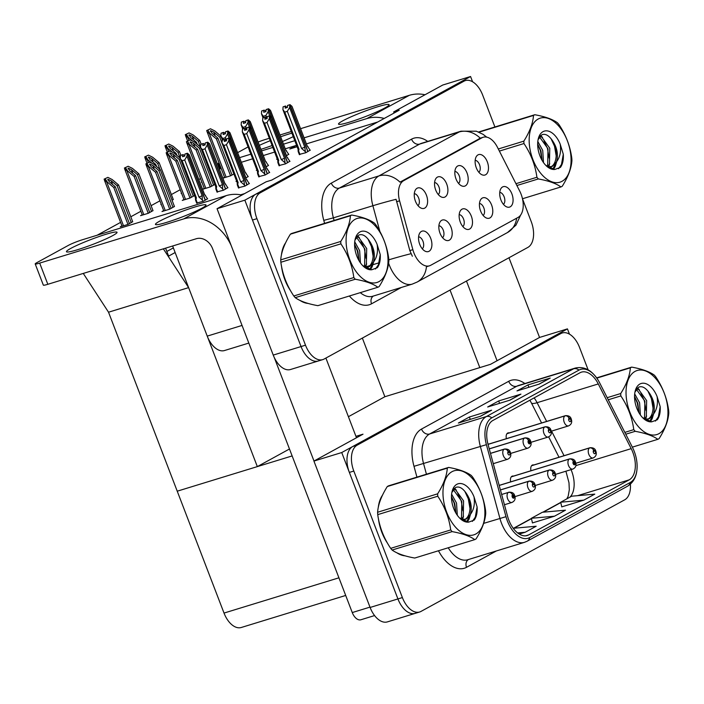 <?xml version="1.0" encoding="UTF-8"?>
<svg xmlns="http://www.w3.org/2000/svg" width="704" height="704" viewBox="0 0 704 704"><rect width="100%" height="100%" fill="white"/><g stroke="black" fill="none" stroke-linecap="round" stroke-linejoin="round"><path stroke-width="1.06" d="M462.854 226.574A6.415 3.705 72.9 0 0 463.54 219.014A6.415 3.705 72.9 0 0 459.184 214.597M471.302 216.11A10.692 6.178 72.9 0 0 460.46 210.637A10.692 6.178 72.9 0 0 460.31 222.13A10.692 6.178 72.9 0 0 466.136 229.143A10.692 6.178 72.9 0 0 471.812 226.345A10.692 6.178 72.9 0 0 471.302 216.11M438.266 194.506A6.415 3.705 72.9 0 0 438.953 186.956A6.415 3.705 72.9 0 0 434.597 182.538M446.714 184.043A10.692 6.178 72.9 0 0 435.873 178.57A10.692 6.178 72.9 0 0 435.723 190.062A10.692 6.178 72.9 0 0 441.549 197.076A10.692 6.178 72.9 0 0 447.225 194.278A10.692 6.178 72.9 0 0 446.714 184.043M442.561 237.688A6.415 3.705 72.9 0 0 443.247 230.138A6.415 3.705 72.9 0 0 438.891 225.72M451.009 227.225A10.692 6.178 72.9 0 0 440.167 221.751A10.692 6.178 72.9 0 0 440.026 233.244A10.692 6.178 72.9 0 0 445.843 240.258A10.692 6.178 72.9 0 0 451.519 237.459A10.692 6.178 72.9 0 0 451.009 227.225M422.277 248.811A6.415 3.705 72.9 0 0 422.963 241.252A6.415 3.705 72.9 0 0 418.598 236.834M430.716 238.339A10.692 6.178 72.9 0 0 419.874 232.866A10.692 6.178 72.9 0 0 419.734 244.367A10.692 6.178 72.9 0 0 425.55 251.381A10.692 6.178 72.9 0 0 431.226 248.582A10.692 6.178 72.9 0 0 430.716 238.339M483.146 215.45A6.415 3.705 72.9 0 0 483.833 207.9A6.415 3.705 72.9 0 0 479.477 203.482M491.594 204.987A10.692 6.178 72.9 0 0 480.753 199.514A10.692 6.178 72.9 0 0 480.603 211.006A10.692 6.178 72.9 0 0 486.429 218.02A10.692 6.178 72.9 0 0 492.105 215.23A10.692 6.178 72.9 0 0 491.594 204.987M503.439 204.336A6.415 3.705 72.9 0 0 504.126 196.786A6.415 3.705 72.9 0 0 499.77 192.368M511.887 193.873A10.692 6.178 72.9 0 0 501.046 188.399A10.692 6.178 72.9 0 0 500.896 199.892A10.692 6.178 72.9 0 0 506.722 206.906A10.692 6.178 72.9 0 0 512.398 204.107A10.692 6.178 72.9 0 0 511.887 193.873M478.852 172.269A6.415 3.705 72.9 0 0 479.538 164.718A6.415 3.705 72.9 0 0 475.182 160.301M487.3 161.806A10.692 6.178 72.9 0 0 476.458 156.332A10.692 6.178 72.9 0 0 476.309 167.825A10.692 6.178 72.9 0 0 482.134 174.838A10.692 6.178 72.9 0 0 487.802 172.04A10.692 6.178 72.9 0 0 487.3 161.806M458.559 183.392A6.415 3.705 72.9 0 0 459.246 175.833A6.415 3.705 72.9 0 0 454.89 171.415M467.007 172.92A10.692 6.178 72.9 0 0 456.166 167.446A10.692 6.178 72.9 0 0 456.016 178.948A10.692 6.178 72.9 0 0 461.842 185.962A10.692 6.178 72.9 0 0 467.518 183.163A10.692 6.178 72.9 0 0 467.007 172.92M417.974 205.621A6.415 3.705 72.9 0 0 418.66 198.07A6.415 3.705 72.9 0 0 414.304 193.653M426.422 195.158A10.692 6.178 72.9 0 0 415.58 189.684A10.692 6.178 72.9 0 0 415.43 201.177A10.692 6.178 72.9 0 0 421.256 208.19A10.692 6.178 72.9 0 0 426.932 205.392A10.692 6.178 72.9 0 0 426.422 195.158M521.074 194.128A19.246 11.123 72.9 0 0 519.728 191.11L497.411 147.215A19.246 11.123 72.9 0 0 483.217 137.254A19.246 11.123 72.9 0 0 482.002 137.773L403.647 180.699A19.246 11.123 72.9 0 0 399.582 200.816L412.861 249.665A19.246 11.123 72.9 0 0 429.431 265.83A19.246 11.123 72.9 0 0 430.654 265.311L518.047 217.43A19.246 11.123 72.9 0 0 521.074 194.128M240.654 194.806L244.622 193.591M248.82 343.077L224.497 350.539A21.384 12.355 -107.1 0 1 207.231 336.116L172.638 246.004M377.722 122.003L306.407 143.889M297.114 146.74L289.766 148.993L296.287 145.42L296.824 146.828M472.578 81.77L470.562 76.507L244.851 200.165L301.048 346.562A21.384 12.355 72.9 0 0 318.314 360.985A21.384 12.355 72.9 0 0 319.669 360.413M244.851 200.165L217.043 208.701L266.13 181.808L271.691 180.101L399.23 110.22L393.668 111.927L442.746 85.034L470.562 76.507M217.043 208.701L273.24 355.089A21.384 12.355 72.9 0 0 290.497 369.512L318.314 360.985A21.384 12.355 72.9 0 1 301.048 346.562L252.481 220.035A21.384 12.355 72.9 0 1 255.842 194.146L459.571 82.526A21.384 12.355 72.9 0 1 460.926 81.954L465.379 80.59A21.384 12.355 72.9 0 0 464.024 81.162L260.295 192.782A21.384 12.355 72.9 0 0 256.934 218.671L305.501 345.189A21.384 12.355 72.9 0 0 322.758 359.621A21.384 12.355 72.9 0 0 324.113 359.04L527.842 247.421A21.384 12.355 72.9 0 0 531.203 221.531L522.491 198.836M393.668 111.927L394.09 113.036M216.973 191.91L223.529 190.203L227.867 187.634M236.641 181.139L236.034 181.474L236.694 181.271M245.819 177.989L248.16 176.519M256.934 170.016L256.326 170.35L256.986 170.148M266.112 166.866L268.444 165.396M277.226 158.902L276.619 159.236L277.279 159.034M286.405 155.751L288.737 154.282M121.942 225.861L120.252 226.785L128.04 224.391L132.686 221.725M142.226 214.738L140.545 215.662L148.333 213.277L152.979 210.61M161.26 204.31L160.838 204.547L161.295 204.406M172.049 200.279L173.272 199.496M181.553 193.195L181.13 193.424L181.588 193.283M201.846 182.081L201.423 182.31L201.881 182.169M196.68 203.034L203.236 201.318L207.574 198.748M258.711 176.66L265.267 174.944L269.606 172.383M279.004 165.546L285.56 163.83L289.898 161.26M299.297 154.422L305.853 152.706L310.182 150.146M163.68 210.602L161.99 211.526L169.778 209.141L174.425 206.474M183.964 199.487L182.283 200.411L190.071 198.018L194.586 195.545M204.257 188.373L202.576 189.288L210.364 186.903L214.878 184.43M224.55 177.25L222.869 178.174L230.657 175.789L233.904 174.002M238.418 187.774L244.974 186.067L249.313 183.498M219.349 169.03L221.179 168.467M241.322 162.29L252.639 158.814M263.287 155.549L274.604 152.073M285.261 148.808L296.287 145.42M97.117 235.242L120.604 222.376M130.794 216.788L140.888 211.253M151.087 205.674L159.922 200.825M171.38 194.55L180.215 189.71M198.818 179.52L200.508 178.596M175.146 252.525L168.626 256.098L165.581 248.169L166.848 251.46L173.369 247.887M108.53 312.206L188.619 287.628L257.33 466.611L177.232 491.19L108.53 312.206L83.274 273.425M362.358 338.096L384.868 396.73L348.41 416.706M289.476 448.994L257.33 466.611M163.363 248.846L188.619 287.628M509.238 432.907A5.702 3.291 72.9 0 0 508.042 432.907A5.702 3.291 72.9 0 0 506.387 438.671M488.946 444.022A5.702 3.291 72.9 0 0 487.925 443.978M513.542 476.089A5.702 3.291 72.9 0 0 512.336 476.089A5.702 3.291 72.9 0 0 510.682 481.862M533.834 464.974A5.702 3.291 72.9 0 0 532.629 464.966A5.702 3.291 72.9 0 0 530.974 470.738M355.942 436.348L363.009 434.183L313.922 461.076L341.73 452.54L397.927 598.937A21.384 12.355 72.9 0 0 415.193 613.36A21.384 12.355 72.9 0 0 416.548 612.788M313.922 461.076L370.119 607.464A21.384 12.355 72.9 0 0 387.376 621.896L415.193 613.36A21.384 12.355 72.9 0 1 397.927 598.937L349.36 472.41A21.384 12.355 72.9 0 1 352.722 446.521L556.45 334.902A21.384 12.355 72.9 0 1 557.806 334.33L562.25 332.966A21.384 12.355 72.9 0 0 560.894 333.538L357.174 445.157A21.384 12.355 72.9 0 0 353.813 471.046L402.38 597.573A21.384 12.355 72.9 0 0 419.637 611.996A21.384 12.355 72.9 0 0 420.992 611.424L624.721 499.805A21.384 12.355 72.9 0 0 630.397 484.211M384.868 396.73L490.547 364.311L539.625 337.418L567.442 328.882L341.73 452.54M345.699 595.452L241.278 627.493A21.384 12.355 -107.1 0 1 224.022 613.07L177.232 491.19L292.142 455.928M569.457 334.145L567.442 328.882M285.595 242.845A34.214 19.774 72.9 0 0 281.424 254.927M281.521 266.218A34.214 19.774 72.9 0 0 284.953 279.884A34.214 19.774 72.9 0 0 290.62 290.822M412.35 256.256L409.825 250.589L396.07 199.302A24.948 1.135 164.8 0 0 372.882 205.735A28.512 16.474 -107.1 0 1 378.91 175.93A24.948 20.222 -118.7 0 1 399.995 182.142L480.506 138.09M429.431 265.83L426.439 266.737A24.948 20.222 61.3 0 1 417.138 282.049L507.461 232.558A24.948 20.222 -118.7 0 0 516.657 218.196M299.957 300.406A34.214 19.774 72.9 0 0 308.097 303.433M494.912 126.975L482.636 95.014A21.384 12.355 72.9 0 0 465.379 80.59M382.474 495.22A34.214 19.774 72.9 0 0 378.303 507.302M378.4 518.593A34.214 19.774 72.9 0 0 381.832 532.259A34.214 19.774 72.9 0 0 387.499 543.198M632.79 452.223A22.81 13.182 -107.1 0 1 629.2 479.846L528.695 534.908A22.81 13.182 -107.1 0 1 527.252 535.524A22.81 13.182 -107.1 0 1 507.602 516.358L488.022 444.347A22.81 13.182 -107.1 0 1 492.844 420.499L580.026 372.742A22.81 13.182 -107.1 0 1 581.469 372.126A22.81 13.182 -107.1 0 1 598.286 383.935L631.198 448.642A22.81 13.182 -107.1 0 1 632.79 452.223M634.251 451.422A25.661 14.828 72.9 0 0 632.465 447.392L599.553 382.677A25.661 14.828 72.9 0 0 599.06 381.735A25.661 14.828 72.9 0 0 579.005 370.093L491.823 417.85A25.661 14.828 72.9 0 0 486.402 444.673L505.982 516.683A25.661 14.828 72.9 0 0 529.707 537.557L630.221 482.495A25.661 14.828 72.9 0 0 636.935 462.634A25.661 14.828 72.9 0 0 634.251 451.422M561.748 506.862L583.792 500.148L594.774 494.129L571.692 496.197L560.701 502.225L561.766 506.906M532.453 522.914L554.488 516.208L565.479 510.189L542.388 512.257L531.406 518.276L532.462 522.966M396.836 552.781A34.214 19.774 72.9 0 0 404.976 555.808M588.122 369.82L579.515 347.389A21.384 12.355 72.9 0 0 562.25 332.966M539.238 384.094L516.991 390.922L527.982 384.903L550.229 378.074L539.238 384.094M480.638 416.205L458.383 423.034L469.374 417.014L491.621 410.186L480.638 416.205M509.934 400.154L487.687 406.982L498.678 400.954L520.925 394.134L509.934 400.154M519.262 534.081L525.184 532.259L536.175 526.24L513.225 528.299M498.678 400.954L499.585 403.33M520.221 394.434L509.564 400.268L520.186 394.451A5.702 4.62 61.3 0 1 520.221 394.434A5.702 4.62 61.3 0 1 520.925 394.134M469.374 417.014L470.281 419.382M490.917 410.485L480.269 416.319L490.882 410.502A5.702 4.62 61.3 0 1 490.917 410.485A5.702 4.62 61.3 0 1 491.621 410.186M527.982 384.903L528.889 387.27M549.525 378.374L538.868 384.208L549.49 378.391A5.702 4.62 61.3 0 1 549.525 378.374A5.702 4.62 61.3 0 1 550.229 378.074M554.488 516.208L531.406 518.276M583.792 500.148L560.701 502.225M525.184 532.259L517.625 532.937M226.213 140.897L224.435 139.515L224.303 141.486L226.53 140.8L226.662 138.829L228.879 138.142L228.703 140.906L226.442 144.707L223.89 145.49L238.119 182.565L237.697 184.21C237.442 185.416 237.292 185.337 237.239 183.955C237.292 185.337 237.442 185.416 237.697 184.21L239.096 187.871M246.954 184.985L228.879 138.142M244.658 186.164L243.901 180.506L228.703 140.906M244.112 184.738L240.671 181.782L226.442 144.707M237.23 182.556L237.239 183.955L237.23 182.556M224.734 139.348L222.209 140.193L222.033 142.956L223.89 145.49M249.374 183.656L246.25 179.221L231.053 139.621L229.178 137.984L247.104 184.897M226.556 140.369L226.063 140.518M240.671 181.782A4.849 0.466 -21 0 0 243.901 180.506M238.119 182.565A4.849 0.466 159 0 1 237.213 182.626L222.033 142.956M222.209 140.193L224.435 139.515M237.213 182.626A4.849 0.466 159 0 1 237.213 182.609L237.222 183.418M229.178 137.984L226.89 138.741M231.449 140.65L231.053 139.621M246.25 179.221A4.849 0.466 -21 0 0 246.268 179.15A4.849 0.466 -21 0 0 246.259 179.133L247.298 180.33M226.662 138.829L228.958 138.107M229.108 138.028L226.882 138.706M207.636 198.906L204.512 194.471L189.314 154.88L187.44 153.234L205.366 200.156M187.37 153.278L185.143 153.956L187.44 153.234M184.818 155.619L182.996 154.598L180.47 155.443L182.697 154.766L182.565 156.737L184.791 156.05L184.914 154.079L187.22 153.358L186.965 156.165L184.703 159.966L182.151 160.75L196.381 197.815A4.849 0.466 159 0 1 195.474 197.877A4.849 0.466 159 0 1 195.474 197.859L195.483 198.669M184.914 154.079L187.141 153.402M205.216 200.235L187.22 153.358M204.512 194.471A4.849 0.466 -21 0 0 204.53 194.401A4.849 0.466 -21 0 0 204.521 194.383L205.559 195.58M189.71 155.91L189.314 154.88M195.492 197.806L195.501 199.214L195.492 197.806M196.381 197.815L195.958 199.47C195.703 200.675 195.554 200.587 195.501 199.214C195.554 200.587 195.703 200.675 195.958 199.47L197.358 203.122M182.151 160.75L180.506 158.875L195.474 197.877M180.47 155.443L180.294 158.206M186.965 156.165L202.162 195.756A4.849 0.466 159 0 1 198.933 197.032L184.703 159.966M202.162 195.756L202.374 199.989L198.933 197.032M202.374 199.989L202.919 201.414M246.506 129.782L244.728 128.392L244.596 130.363L246.822 129.686L246.946 127.714L249.172 127.028L248.996 129.791L246.734 133.593L244.182 134.376L258.412 171.442L257.981 173.096C257.734 174.302 257.585 174.214 257.532 172.841C257.585 174.214 257.734 174.302 257.981 173.096L259.389 176.748M267.247 173.862L249.172 127.028M264.95 175.041L264.194 169.382L248.996 129.791M264.405 173.615L260.964 170.658L246.734 133.593M257.523 171.433L257.532 172.841L257.523 171.433M245.027 128.234L242.502 129.078L242.326 131.842L244.182 134.376M269.667 172.542L266.543 168.098L251.346 128.506L249.471 126.861L267.388 173.782M246.849 129.246L246.356 129.404M260.964 170.658A4.849 0.466 -21 0 0 264.194 169.382M258.412 171.442A4.849 0.466 159 0 1 257.506 171.503L242.326 131.842M242.502 129.078L244.728 128.392M257.514 172.304L257.506 171.494A4.849 0.466 159 0 1 257.506 171.486M249.471 126.861L247.174 127.591L249.401 126.905L247.843 122.813L245.582 126.606L243.03 127.398L243.522 128.691M251.742 129.536L251.346 128.506M266.543 168.098A4.849 0.466 -21 0 0 266.561 168.027A4.849 0.466 -21 0 0 266.552 168.018L267.59 169.215M246.946 127.714L249.251 126.984M266.798 118.659L265.021 117.278L264.889 119.249L267.115 118.562L267.238 116.591L269.465 115.914L269.289 118.677L267.027 122.478L264.475 123.262L278.705 160.327L278.274 161.973C278.027 163.187 277.878 163.099 277.825 161.726C277.878 163.099 278.027 163.187 278.274 161.973L279.682 165.634M287.54 162.747L269.465 115.914M285.243 163.926L284.486 158.268L269.289 118.677M284.698 162.501L281.257 159.544L267.027 122.478M277.816 160.318L277.825 161.726L277.816 160.318M265.32 117.11L262.794 117.955L262.618 120.718L264.475 123.262M289.951 161.418L286.836 156.983L271.638 117.392L269.764 115.746L287.681 162.668M267.142 118.131L266.649 118.281M281.257 159.544A4.849 0.466 -21 0 0 284.486 158.268M278.705 160.327A4.849 0.466 159 0 1 277.798 160.389L262.618 120.718M262.794 117.955L265.021 117.278M277.798 160.389A4.849 0.466 159 0 1 277.798 160.371L277.807 161.181M269.764 115.746L267.476 116.503M272.026 118.422L271.638 117.392M286.836 156.983A4.849 0.466 -21 0 0 286.854 156.913A4.849 0.466 -21 0 0 286.845 156.895L287.883 158.092M267.238 116.591L269.544 115.87M269.694 115.79L267.467 116.468M287.082 107.545L285.305 106.154L285.182 108.126L287.408 107.448L287.531 105.477L289.758 104.79L289.582 107.554L287.32 111.355L284.768 112.138L298.998 149.213L298.566 150.858C298.32 152.064 298.17 151.985 298.118 150.603C298.17 151.985 298.32 152.064 298.566 150.858L299.974 154.519M307.833 151.624L289.758 104.79M305.536 152.812L304.779 147.154L289.582 107.554M304.99 151.386L301.55 148.421L287.32 111.355M298.109 149.195L298.118 150.603L298.109 149.195M285.613 105.996L283.087 106.841L282.911 109.604L284.768 112.138M310.244 150.304L307.129 145.869L291.922 106.269L289.978 104.667L307.974 151.545M287.434 107.017L286.942 107.166M301.55 148.421A4.849 0.466 -21 0 0 304.779 147.154M298.998 149.213A4.849 0.466 159 0 1 298.091 149.266L282.911 109.604M283.087 106.841L285.305 106.154M298.091 149.266A4.849 0.466 159 0 1 298.091 149.257L298.1 150.066M290.057 104.632L287.769 105.389M292.318 107.298L291.922 106.269M307.129 145.869A4.849 0.466 -21 0 0 307.138 145.798A4.849 0.466 -21 0 0 307.129 145.781L308.176 146.978M287.531 105.477L289.837 104.755M289.978 104.667L287.76 105.354M227.92 187.792L224.805 183.357L209.607 143.757L207.662 142.155L225.65 189.033M205.11 144.505L203.289 143.484L200.763 144.329L202.99 143.642L202.858 145.614L205.084 144.936L205.207 142.965L207.513 142.243L207.258 145.042L204.996 148.843L202.444 149.626L216.674 186.701A4.849 0.466 159 0 1 215.767 186.762A4.849 0.466 159 0 1 215.767 186.745L215.776 187.554M205.207 142.965L207.434 142.278M225.509 189.112L207.513 142.243M224.805 183.357A4.849 0.466 -21 0 0 224.822 183.286A4.849 0.466 -21 0 0 224.814 183.269L225.852 184.466M210.003 144.786L209.607 143.757M215.785 186.683L215.794 188.091L215.785 186.683M216.674 186.701L216.242 188.346C215.996 189.552 215.846 189.473 215.794 188.091C215.846 189.473 215.996 189.552 216.242 188.346L217.65 192.007M202.444 149.626L200.798 147.761L215.767 186.762M200.763 144.329L200.587 147.092M207.258 145.042L222.455 184.642A4.849 0.466 159 0 1 219.226 185.909L204.996 148.843M222.455 184.642L222.666 188.874L219.226 185.909M222.666 188.874L223.212 190.3M248.213 176.678L245.098 172.234L229.9 132.642L228.026 130.997L245.942 177.918M227.955 131.041L225.799 131.683L228.026 130.997M225.403 133.382L223.582 132.361L221.056 133.214L223.282 132.528L223.15 134.499L225.377 133.813L225.5 131.85L227.806 131.12L227.55 133.927L225.289 137.729L222.737 138.512L223.23 139.806M225.5 131.85L227.726 131.164M231.123 139.753L227.806 131.12M245.098 172.234A4.849 0.466 -21 0 0 245.115 172.163A4.849 0.466 -21 0 0 245.106 172.154L246.145 173.351M230.287 133.672L229.9 132.642M222.737 138.512L220.88 135.978L222.411 140.087M221.056 133.214L220.88 135.978M227.55 133.927L229.117 138.002M226.327 140.439L225.289 137.729M268.506 165.554L265.39 161.119L250.184 121.528L248.318 119.882L266.235 166.804M248.239 119.926L246.092 120.56L248.318 119.882M245.696 122.267L243.874 121.246L241.349 122.091L243.566 121.414L243.443 123.385L245.67 122.698L245.793 120.727L248.098 120.006L247.843 122.813M245.793 120.727L248.019 120.05M251.407 128.638L248.098 120.006M265.39 161.119A4.849 0.466 -21 0 0 265.399 161.049A4.849 0.466 -21 0 0 265.39 161.031L266.438 162.228M250.58 122.558L250.184 121.528M243.03 127.398L241.173 124.854L242.704 128.964M241.349 122.091L241.173 124.854M246.62 129.316L245.582 126.606M288.798 154.44L285.683 150.005L270.477 110.405L268.611 108.759L286.528 155.681M268.532 108.803L266.385 109.446L268.611 108.759M265.989 111.153L264.167 110.132L261.642 110.977L263.859 110.29L263.736 112.262L265.962 111.584L266.086 109.613L268.391 108.882L268.136 111.69L265.874 115.491L263.322 116.274L263.815 117.568M266.086 109.613L268.312 108.926M271.7 117.524L268.391 108.882M285.683 150.005A4.849 0.466 -21 0 0 285.692 149.934A4.849 0.466 -21 0 0 285.683 149.917L286.73 151.114M270.873 111.434L270.477 110.405M263.322 116.274L261.466 113.74L262.997 117.85M261.642 110.977L261.466 113.74M268.136 111.69L269.702 115.764M266.913 118.202L265.874 115.491M171.169 208.375L157.01 171.494L151.034 166.452L149.653 164.014L152.865 165.449L158.84 170.491L160.31 169.682L153.868 164.252L149.591 162.122L145.816 163.918L148.553 167.033L149.107 166.866L155.549 172.295L169.699 209.158M149.547 164.666L149.653 164.014M490.486 453.411L504.073 449.24A3.564 2.869 57.1 0 1 508.209 451.651A1.786 1.03 72.9 0 0 507.971 453.79A1.786 1.03 72.9 0 0 509.52 454.942A1.786 1.03 72.9 0 0 509.802 452.786A1.786 1.03 72.9 0 0 508.288 451.607L508.649 452.61M508.288 451.607A3.564 2.904 -114.5 0 0 504.319 449.108A5.35 3.089 -107.1 0 1 504.53 449.029L490.468 453.341M490.477 453.358L504.319 449.108M508.614 452.628L508.209 451.651M149.591 162.122L145.816 163.918M174.469 206.571L160.31 169.682M172.999 207.372L158.84 170.491M157.01 171.494L155.549 172.295M146.942 163.574L149.107 166.866M129.43 223.626L115.271 186.745L109.296 181.702L107.914 179.265L111.126 180.699L117.102 185.742L118.571 184.941L112.13 179.511L107.853 177.373L104.078 179.168L106.814 182.283L107.369 182.116L113.81 187.546L127.961 224.418M107.809 179.916L107.914 179.265M501.653 494.481L508.376 492.422A3.564 2.869 57.1 0 1 512.503 494.833A1.786 1.03 72.9 0 0 512.266 496.971A1.786 1.03 72.9 0 0 513.814 498.124A1.786 1.03 72.9 0 0 514.096 495.968A1.786 1.03 72.9 0 0 512.582 494.789L513.392 497.147L512.503 494.833M512.582 494.789A3.564 2.904 -114.5 0 0 508.614 492.29A5.35 3.089 -107.1 0 1 508.834 492.21L508.614 492.29M107.853 177.373L104.078 179.168M132.73 221.822L118.571 184.941M131.261 222.622L117.102 185.742M115.271 186.745L113.81 187.546M105.204 178.825L107.369 182.116M291.905 133.153A27.086 2.614 -21 0 0 280.641 136.77M270.239 140.686A27.086 2.614 -21 0 0 259.38 145.35M384.947 107.914A27.086 2.614 -21 0 0 389.101 104.694A27.086 2.614 -21 0 0 370.621 109.111A27.086 2.614 -21 0 0 342.672 120.886A27.086 2.614 -21 0 0 338.518 124.106A27.086 2.614 -21 0 0 356.99 119.689A27.086 2.614 -21 0 0 384.947 107.914M539.554 337.454L508.966 257.77M497.068 360.738L466.479 281.046M249.63 150.99A27.086 2.614 -21 0 0 249.524 151.413A27.086 2.614 -21 0 0 249.885 151.659M260.902 149.327A27.086 2.614 -21 0 0 272.096 145.526M282.454 141.478A27.086 2.614 -21 0 0 293.242 136.629M384.243 118.439A42.768 34.663 -118.7 0 0 366.81 118.598L409.306 95.322L300.573 128.682M291.28 131.534L279.963 135.001M269.306 138.274L265.25 139.524A10.692 1.03 -21 0 0 258.113 142.058M237.618 152.645L248.072 146.925M219.032 162.87A10.692 1.03 -21 0 0 218.266 163.618A10.692 1.03 -21 0 0 219.34 163.671M366.81 118.598L304.093 137.843M294.8 140.694L283.483 144.17M272.826 147.435L261.51 150.911M250.853 154.176L239.536 157.652M450.041 290.057L479.802 367.602M409.306 95.322A42.768 34.663 61.3 0 1 425.022 94.75M112.886 235.523A27.086 2.614 -21 0 0 117.04 232.302A27.086 2.614 -21 0 0 98.56 236.72A27.086 2.614 -21 0 0 70.611 248.494A27.086 2.614 -21 0 0 66.458 251.715A27.086 2.614 -21 0 0 84.929 247.298A27.086 2.614 -21 0 0 112.886 235.523M201.872 208.217A27.086 2.614 -21 0 0 206.026 204.996A27.086 2.614 -21 0 0 187.554 209.414A27.086 2.614 -21 0 0 159.606 221.188A27.086 2.614 -21 0 0 155.452 224.409A27.086 2.614 -21 0 0 173.923 219.991A27.086 2.614 -21 0 0 201.872 208.217M356.488 437.756L325.899 358.072M313.993 461.032L274.19 357.342M231.246 245.687A42.768 34.663 -118.7 0 0 183.744 218.9L226.23 195.624L82.174 239.826A10.692 1.03 -21 0 0 68.341 245.397L36.837 262.654A10.692 1.03 -21 0 0 35.2 263.921A10.692 1.03 -21 0 0 39.688 263.102L47.828 284.302L196.328 238.726A14.256 11.554 61.3 0 1 212.538 248.565L352.264 612.559L369.987 607.121M183.744 218.9L39.688 263.102M47.828 284.302A10.692 1.03 159 0 1 43.34 285.12L35.2 263.921M374.572 615.569L360.897 619.766A10.692 6.178 -107.1 0 1 352.264 612.559M226.23 195.624A42.768 34.663 61.3 0 1 241.947 195.052M191.462 197.261L177.302 160.371L171.327 155.329L169.946 152.891L173.158 154.326L179.133 159.368L180.426 158.664M169.84 153.542L169.946 152.891M489.262 448.897L524.366 438.126A3.564 2.869 57.1 0 1 528.502 440.537A1.786 1.03 72.9 0 0 528.255 442.666A1.786 1.03 72.9 0 0 529.813 443.819A1.786 1.03 72.9 0 0 530.094 441.663A1.786 1.03 72.9 0 0 528.581 440.493L529.382 442.851L528.502 440.537M528.581 440.493A3.564 2.904 -114.5 0 0 524.612 437.994A5.35 3.089 -107.1 0 1 524.823 437.906L489.245 448.826L524.612 437.994M167.235 152.451L169.4 155.742L168.846 155.918L166.109 152.803L169.884 150.999L166.109 152.803M189.992 198.044L175.833 161.172L169.4 155.742M180.33 158.338L174.161 153.138L169.884 150.999M193.292 196.258L179.133 159.368M177.302 160.371L175.833 161.172M211.754 186.138L197.595 149.257L191.62 144.214L190.238 141.777L193.45 143.211L199.426 148.254L200.719 147.541M190.133 142.428L190.238 141.777M488.039 444.382L544.658 427.002A3.564 2.869 57.1 0 1 548.794 429.414A1.786 1.03 72.9 0 0 548.548 431.552A1.786 1.03 72.9 0 0 550.106 432.705A1.786 1.03 72.9 0 0 550.378 430.549A1.786 1.03 72.9 0 0 548.874 429.37L549.226 430.382M548.874 429.37A3.564 2.904 -114.5 0 0 544.905 426.87A5.35 3.089 -107.1 0 1 545.116 426.791L488.013 444.312L544.905 426.87M549.199 430.399L548.794 429.414M187.528 141.337L189.693 144.628L189.138 144.795L186.718 142.666L186.402 141.68L190.177 139.885L186.402 141.68M210.285 186.93L196.126 150.058L189.693 144.628M200.622 147.224L194.454 142.023L190.177 139.885M213.585 185.134L199.426 148.254M197.595 149.257L196.126 150.058M232.047 175.023L217.888 138.134L211.913 133.1L210.531 130.654L213.743 132.097L219.718 137.13L221.012 136.426M210.426 131.305L210.531 130.654M506.968 433.682L564.951 415.888A3.564 2.869 57.1 0 1 569.087 418.299A1.786 1.03 72.9 0 0 568.841 420.429A1.786 1.03 72.9 0 0 570.398 421.59A1.786 1.03 72.9 0 0 570.671 419.426A1.786 1.03 72.9 0 0 569.166 418.255L569.518 419.258M569.166 418.255A3.564 2.904 -114.5 0 0 565.189 415.756A5.35 3.089 -107.1 0 1 565.409 415.677L507.047 433.576M507.03 433.602L565.189 415.756M569.492 419.276L569.087 418.299M207.821 130.214L209.986 133.514L209.431 133.681L207.011 131.551L206.694 130.566L210.47 128.77L206.694 130.566M230.578 175.806L216.418 138.943L209.986 133.514M220.915 136.101L214.746 130.9L210.47 128.77M233.878 174.02L219.718 137.13M217.888 138.134L216.418 138.943M149.723 212.511L135.564 175.622L129.589 170.588L128.207 168.142L131.419 169.585L137.394 174.618L138.864 173.818L132.422 168.388L128.146 166.258L124.37 168.054L127.107 171.169L127.662 171.002L134.094 176.431L148.254 213.294M128.102 168.802L128.207 168.142M500.43 489.966L528.669 481.307A3.564 2.869 57.1 0 1 532.796 483.718A1.786 1.03 72.9 0 0 532.558 485.848A1.786 1.03 72.9 0 0 534.107 487.01A1.786 1.03 72.9 0 0 534.389 484.845A1.786 1.03 72.9 0 0 532.875 483.674L533.236 484.678M532.875 483.674A3.564 2.904 -114.5 0 0 528.906 481.175A5.35 3.089 -107.1 0 1 529.126 481.096L500.412 489.905L528.906 481.175M533.201 484.695L532.796 483.718M128.146 166.258L124.37 168.054M153.023 210.707L138.864 173.818M151.554 211.508L137.394 174.618M135.564 175.622L134.094 176.431M125.497 167.702L127.662 171.002M156.666 166.61L155.857 164.507L149.882 159.465L148.5 157.027L151.712 158.462L157.687 163.504L159.148 162.703L152.715 157.274L148.438 155.135L144.663 156.93L147.4 160.054L147.954 159.878L152.082 163.363M148.394 157.678L148.5 157.027M499.198 485.452L548.962 470.184A3.564 2.869 57.1 0 1 553.089 472.595A1.786 1.03 72.9 0 0 552.851 474.734A1.786 1.03 72.9 0 0 554.4 475.886A1.786 1.03 72.9 0 0 554.682 473.73A1.786 1.03 72.9 0 0 553.168 472.56L553.529 473.563M553.168 472.56A3.564 2.904 -114.5 0 0 549.199 470.052A5.35 3.089 -107.1 0 1 549.41 469.973L499.18 485.39L549.199 470.052M553.494 473.581L553.089 472.595M148.438 155.135L144.663 156.93M173.307 199.584L159.148 162.703M159.94 169.374L157.687 163.504M155.857 164.507L154.836 165.07M145.79 156.587L147.954 159.878M176.959 155.496L176.15 153.393L170.174 148.35L168.793 145.913L172.005 147.347L177.98 152.39L179.441 151.58L173.008 146.159L168.731 144.021L164.956 145.816L167.693 148.931L168.247 148.764L172.374 152.249M168.687 146.564L168.793 145.913M511.262 476.863L569.246 459.07A3.564 2.869 57.1 0 1 573.382 461.481A1.786 1.03 72.9 0 0 573.144 463.619A1.786 1.03 72.9 0 0 574.693 464.772A1.786 1.03 72.9 0 0 574.974 462.616A1.786 1.03 72.9 0 0 573.461 461.437L574.262 463.795L573.382 461.481M573.461 461.437A3.564 2.904 -114.5 0 0 569.492 458.938A5.35 3.089 -107.1 0 1 569.703 458.858L511.342 476.766L569.492 458.938M168.731 144.021L164.956 145.816M180.858 155.258L179.441 151.58M180.233 158.259L177.98 152.39M176.15 153.393L175.129 153.947M166.082 145.473L168.247 148.764M197.252 144.373L196.442 142.27L190.467 137.236L189.086 134.79L192.298 136.233L198.273 141.266L199.734 140.466L193.301 135.036L189.024 132.898L185.249 134.702L187.986 137.817L188.54 137.65L192.667 141.126M188.98 135.441L189.086 134.79M531.555 465.74L589.538 447.955A3.564 2.869 57.1 0 1 593.674 450.366A1.786 1.03 72.9 0 0 593.428 452.496A1.786 1.03 72.9 0 0 594.986 453.649A1.786 1.03 72.9 0 0 595.267 451.493A1.786 1.03 72.9 0 0 593.754 450.322L594.106 451.326M593.754 450.322A3.564 2.904 -114.5 0 0 589.785 447.823A5.35 3.089 -107.1 0 1 589.996 447.735L531.634 465.643M531.617 465.67L589.785 447.823M594.079 451.343L593.674 450.366M189.024 132.898L185.249 134.702M201.15 144.135L199.734 140.466M200.526 147.145L198.273 141.266M196.442 142.27L195.413 142.833M186.375 134.35L188.54 137.65M305.642 302.685A33.862 19.571 -107.1 0 1 302.685 301.611M288.781 287.478A33.862 19.571 -107.1 0 1 285.138 279.787A33.862 19.571 -107.1 0 1 282.427 270.486M282.304 251.31A33.862 19.571 -107.1 0 1 284.504 245.23M402.521 555.06A33.862 19.571 -107.1 0 1 399.564 553.986M385.66 539.854A33.862 19.571 -107.1 0 1 382.017 532.162A33.862 19.571 -107.1 0 1 379.306 522.861M379.183 503.686A33.862 19.571 -107.1 0 1 381.383 497.605M538.173 119.02A33.502 19.36 72.9 0 0 532.91 159.588A33.502 19.36 72.9 0 0 562.074 181.289A33.502 19.36 72.9 0 0 567.336 140.721A33.502 19.36 72.9 0 0 538.173 119.02M478.579 131.991L534.802 114.734A38.491 22.246 72.9 0 0 534.142 115.078A38.491 22.246 72.9 0 0 533.5 115.447L479.01 132.167M498.309 148.984L523.829 141.152C529.734 131.798 532.954 123.226 533.5 115.447M523.829 141.152A38.491 22.246 72.9 0 0 523.961 143.537L499.382 151.087M515.962 183.691L536.906 177.258C535.269 165.167 530.957 153.93 523.961 143.537M536.906 177.258A38.491 22.246 72.9 0 0 538.331 178.939L516.886 185.513M522.474 198.757L560.947 186.947C556.134 183.462 548.592 180.796 538.331 178.939M560.947 186.947A38.491 22.246 72.9 0 0 561.607 186.613A38.491 22.246 72.9 0 0 562.25 186.243C568.181 176.81 571.402 168.238 571.921 160.53A38.491 22.246 72.9 0 0 571.789 158.145C570.161 146.054 565.84 134.807 558.844 124.423A38.491 22.246 72.9 0 0 557.418 122.751C552.543 119.24 545.002 116.574 534.802 114.734M543.506 162.589L542.714 150.41L537.803 141.495M537.662 144.285L540.373 150.515L542.098 160.398L540.945 150.955L537.662 144.03M547.562 166.892L549.446 164.014L549.78 148.245L541.737 137.06L539.669 136.567M546.753 166.232L547.686 164.551L548.011 148.782L539.968 137.606L539.158 137.315M547.668 166.971L552.517 166.346L556.521 161.832C558.598 154.308 557.022 146.925 551.795 139.682L551.558 139.383C548.249 135.071 545.028 133.531 541.886 134.763L538.138 139.612M550.44 167.042L550.748 166.892C557.867 163.794 557.823 147.602 551.795 139.682M548.601 167.605L551.346 166.822M543.022 131.648A19.914 11.51 72.9 0 0 538.208 139.102A19.914 11.51 72.9 0 0 546.454 165.994A19.914 11.51 72.9 0 0 554.919 169.426L560.428 167.394C562.698 164.199 563.658 159.817 563.297 154.238L560.199 144.144A19.914 11.51 72.9 0 0 543.022 131.648M546.278 165.818L554.919 169.426M560.199 144.144C561.273 151.254 560.041 157.15 556.521 161.832M548.011 167.033L548.328 165.968M549.164 158.224L547.439 148.35L544.007 140.906M540.69 136.708L540.047 136.118M552.869 169.33L555.386 163.794M556.222 156.059L554.506 146.186L551.03 138.662M558.554 168.731L561.493 164.419L563.297 154.238M548.777 167.121L549.692 163.442M542.546 137.474L540.61 135.573M553.485 169.409L555.315 166.32L556.697 161.612M635.052 371.395A33.502 19.36 72.9 0 0 629.781 411.963A33.502 19.36 72.9 0 0 658.953 433.664A33.502 19.36 72.9 0 0 664.215 393.096A33.502 19.36 72.9 0 0 635.052 371.395M596.649 377.863L631.682 367.118A38.491 22.246 72.9 0 0 631.022 367.453A38.491 22.246 72.9 0 0 630.379 367.822L596.834 378.118M607.182 397.681L620.708 393.536C626.613 384.173 629.834 375.602 630.379 367.822M620.708 393.536A38.491 22.246 72.9 0 0 620.84 395.921L608.247 399.784M624.835 432.388L633.776 429.642C632.148 417.542 627.836 406.305 620.84 395.921M633.776 429.642A38.491 22.246 72.9 0 0 635.21 431.314L625.759 434.21M632.342 447.146L657.826 439.322C653.013 435.838 645.471 433.171 635.21 431.314M657.826 439.322A38.491 22.246 72.9 0 0 658.486 438.988A38.491 22.246 72.9 0 0 659.12 438.618C665.051 429.185 668.281 420.614 668.8 412.905A38.491 22.246 72.9 0 0 668.668 410.52C667.04 398.429 662.719 387.191 655.723 376.807A38.491 22.246 72.9 0 0 654.298 375.126C649.422 371.615 641.881 368.949 631.682 367.118M640.385 414.964L639.593 402.785L634.682 393.879M634.542 396.66L637.252 402.899L638.977 412.773L637.824 403.33L634.542 396.414M644.442 419.267L646.325 416.39L646.659 400.62L638.616 389.435L636.548 388.942M643.623 418.616L644.556 416.926L644.89 401.157L636.847 389.981L636.038 389.69M644.547 419.346L649.396 418.722L653.4 414.216C655.477 406.683 653.902 399.3 648.674 392.058L648.437 391.758C645.128 387.446 641.907 385.906 638.766 387.138L635.017 391.987M647.319 419.417L647.627 419.267C654.746 416.17 654.694 399.986 648.674 392.058M645.454 419.971L648.226 419.206M639.892 384.023A19.914 11.51 72.9 0 0 635.087 391.477A19.914 11.51 72.9 0 0 643.333 418.37A19.914 11.51 72.9 0 0 651.798 421.802L657.307 419.778C659.578 416.583 660.537 412.192 660.176 406.622L657.078 396.528A19.914 11.51 72.9 0 0 639.892 384.023M643.157 418.194L651.798 421.802M657.078 396.528C658.152 403.63 656.92 409.526 653.4 414.216M644.89 419.408L645.207 418.343M646.043 410.599L644.318 400.726L640.886 393.281M637.569 389.083L636.926 388.494M649.748 421.705L652.265 416.178M653.101 408.434L651.385 398.561L647.909 391.046M655.433 421.106L658.372 416.794L660.176 406.622M645.656 419.496L646.562 415.826M639.426 389.849L637.49 387.948M650.364 421.784L652.186 418.695L653.576 413.987M355.106 219.322A33.502 19.36 72.9 0 0 349.835 259.89A33.502 19.36 72.9 0 0 379.007 281.591A33.502 19.36 72.9 0 0 384.27 241.023A33.502 19.36 72.9 0 0 355.106 219.322M290.409 234.168A38.491 22.246 72.9 0 1 291.051 233.79A38.491 22.246 72.9 0 1 291.702 233.455L351.727 215.037A38.491 22.246 72.9 0 0 351.076 215.371A38.491 22.246 72.9 0 0 350.434 215.75L290.409 234.168C284.504 243.531 281.283 252.094 280.738 259.873A38.491 22.246 72.9 0 0 280.861 262.258C282.471 274.296 286.792 285.542 293.806 295.979A38.491 22.246 72.9 0 0 295.24 297.66C300.054 301.145 307.595 303.811 317.856 305.668L377.881 287.25C373.067 283.765 365.526 281.09 355.265 279.242L295.24 297.66M280.738 259.873L340.754 241.454C346.658 232.1 349.888 223.529 350.434 215.75M340.754 241.454A38.491 22.246 72.9 0 0 340.886 243.839L280.861 262.258M293.806 295.979L353.83 277.561C352.202 265.47 347.89 254.223 340.886 243.839M353.83 277.561A38.491 22.246 72.9 0 0 355.265 279.242M377.881 287.25A38.491 22.246 72.9 0 0 378.532 286.915A38.491 22.246 72.9 0 0 379.174 286.537C385.106 277.112 388.335 268.541 388.854 260.832A38.491 22.246 72.9 0 0 388.722 258.447C387.086 246.356 382.774 235.11 375.778 224.726A38.491 22.246 72.9 0 0 374.352 223.054C369.468 219.542 361.935 216.876 351.727 215.037M360.439 262.891L359.647 250.712L354.737 241.798M354.596 244.587L357.306 250.818L359.031 260.691L357.878 251.249L354.596 244.332M364.496 267.194L366.379 264.308L366.705 248.538L358.662 237.362L356.594 236.87M363.678 266.534L364.61 264.854L364.945 249.084L356.902 237.899L356.083 237.618M369.688 265.681L364.575 267.247L369.45 266.649L373.454 262.134C375.531 254.61 373.956 247.218 368.729 239.976L368.491 239.677C365.182 235.365 361.962 233.834 358.82 235.066L355.071 239.914M367.374 267.335L367.682 267.186C374.801 264.097 374.748 247.905 368.729 239.976M365.508 267.898L368.271 267.124M359.946 231.95A19.914 11.51 72.9 0 0 355.133 239.395A19.914 11.51 72.9 0 0 363.387 266.288A19.914 11.51 72.9 0 0 371.853 269.729L377.353 267.696C379.632 264.502 380.591 260.119 380.23 254.54L377.133 244.446A19.914 11.51 72.9 0 0 359.946 231.95M363.211 266.121L371.853 269.729M377.133 244.446C378.198 251.557 376.974 257.453 373.454 262.134M364.945 267.335L365.253 266.27M366.089 258.526L364.373 248.653L360.941 241.199M357.623 237.01L356.981 236.412M369.802 269.632L372.319 264.097M373.155 256.362L371.43 246.488L367.954 238.964M375.487 269.034L378.426 264.722L380.23 254.54M365.71 267.423L366.617 263.745M359.48 237.776L357.544 235.875M370.418 269.711L372.24 266.614L373.63 261.914M451.977 471.698A33.502 19.36 72.9 0 0 446.714 512.266A33.502 19.36 72.9 0 0 475.886 533.966A33.502 19.36 72.9 0 0 481.149 493.398A33.502 19.36 72.9 0 0 451.977 471.698M387.288 486.543A38.491 22.246 72.9 0 1 387.93 486.174A38.491 22.246 72.9 0 1 388.582 485.83L448.606 467.412A38.491 22.246 72.9 0 0 447.955 467.755A38.491 22.246 72.9 0 0 447.313 468.125L387.288 486.543C381.383 495.906 378.162 504.478 377.608 512.248A38.491 22.246 72.9 0 0 377.74 514.633C379.35 526.671 383.671 537.918 390.685 548.354A38.491 22.246 72.9 0 0 392.119 550.035C396.933 553.52 404.474 556.186 414.735 558.043L474.76 539.625C469.946 536.14 462.405 533.474 452.135 531.617L392.119 550.035M377.608 512.248L437.633 493.83C443.538 484.475 446.767 475.904 447.313 468.125M437.633 493.83A38.491 22.246 72.9 0 0 437.765 496.223L377.74 514.633M390.685 548.354L450.71 529.936C449.082 517.845 444.761 506.607 437.765 496.223M450.71 529.936A38.491 22.246 72.9 0 0 452.135 531.617M474.76 539.625A38.491 22.246 72.9 0 0 475.411 539.29A38.491 22.246 72.9 0 0 476.054 538.921C481.985 529.487 485.214 520.916 485.734 513.207A38.491 22.246 72.9 0 0 485.602 510.822C483.965 498.731 479.653 487.494 472.657 477.101A38.491 22.246 72.9 0 0 471.231 475.429C466.347 471.918 458.806 469.251 448.606 467.412M457.318 515.266L456.526 503.087L451.616 494.182M451.475 496.962L454.186 503.202L455.91 513.075L454.758 503.633L451.475 496.707M461.375 519.57L463.258 516.692L463.584 500.922L455.541 489.738L453.473 489.245M460.557 518.91L461.49 517.229L461.824 501.459L453.781 490.283L452.962 489.993M461.481 519.649L466.321 519.024L470.325 514.51C472.41 506.986 470.835 499.602 465.608 492.36L465.37 492.061C462.062 487.749 458.841 486.209 455.699 487.441L451.95 492.29M464.253 519.719L464.561 519.57C471.68 516.472 471.627 500.28 465.608 492.36M462.414 520.282L465.15 519.499M456.826 484.326A19.914 11.51 72.9 0 0 452.012 491.779A19.914 11.51 72.9 0 0 460.266 518.672A19.914 11.51 72.9 0 0 468.732 522.104L474.232 520.071C476.511 516.877 477.47 512.494 477.11 506.915L474.012 496.822A19.914 11.51 72.9 0 0 456.826 484.326M460.082 518.496L468.732 522.104M474.012 496.822C475.077 503.932 473.854 509.828 470.325 514.51M461.824 519.71L462.132 518.646M462.968 510.902L461.252 501.028L457.82 493.583M454.502 489.386L453.86 488.796M466.682 522.007L469.198 516.472M470.034 508.737L468.31 498.863L464.834 491.339M472.366 521.409L475.306 517.097L477.11 506.915M462.59 519.798L463.496 516.12M456.359 490.151L454.423 488.25M467.298 522.086L469.119 518.998L470.501 514.29M207.231 336.116L242.053 325.433M273.24 355.089L305.501 345.189M399.582 200.816L396.546 201.749M403.647 180.699L400.875 181.553M412.861 249.665L409.825 250.589M482.002 137.773L479.23 138.618M370.119 607.464L402.38 597.573M224.022 613.07L338.923 577.808M401.386 287.443L371.536 303.802A7.128 5.773 61.3 0 1 373.314 296.058M371.536 303.802A35.64 20.601 -107.1 0 1 349.378 295.997M360.281 292.653A28.512 16.474 72.9 0 0 372.75 296.234L412.236 284.117A28.512 16.474 -107.1 0 1 389.224 264.88A28.512 16.474 -107.1 0 1 388.599 263.155M486.737 137.139L483.102 134.341L476.335 131.199L460.962 131.199A28.512 16.474 -107.1 0 0 459.158 131.965L419.663 144.082L339.416 188.047L378.91 175.93L459.158 131.965A24.948 20.222 61.3 0 1 480.251 138.169M379.896 231.528L372.882 205.735L333.397 217.853L334.101 220.449M410.995 253.695A24.948 1.135 164.8 0 0 388.81 259.82M324.597 223.362L323.778 220.378A35.64 20.601 -107.1 0 1 331.311 183.128L411.558 139.163A35.64 20.601 -107.1 0 1 427.724 141.398M464.024 81.162L459.571 82.526M260.295 192.782L255.842 194.146M256.934 218.671L252.481 220.035M331.311 183.128A7.128 5.773 61.3 0 0 339.416 188.047A28.512 16.474 72.9 0 0 333.397 217.853L323.778 220.378M379.641 262.627L371.448 265.144M460.962 131.199L421.476 143.317A28.512 16.474 72.9 0 0 419.663 144.082A7.128 5.773 61.3 0 1 411.558 139.163M629.2 479.846L577.623 495.669M569.958 497.147A22.81 13.182 72.9 0 0 571.604 470.994A22.81 13.182 72.9 0 0 571.05 469.63M496.373 550.959L466.523 567.31A7.128 5.773 61.3 0 1 468.301 559.574M466.523 567.31A35.64 20.601 -107.1 0 1 438.469 550.766M448.246 547.765A28.512 16.474 72.9 0 0 467.738 559.75L524.471 542.335A28.512 16.474 -107.1 0 1 499.91 518.382L480.339 446.371A28.512 16.474 -107.1 0 1 486.358 416.566L573.54 368.808A7.128 5.773 61.3 0 1 579.005 370.093M491.823 417.85A7.128 5.773 -118.7 0 0 486.358 416.566L429.625 433.981A28.512 16.474 72.9 0 0 423.606 463.778L426.439 474.214M486.402 444.673L413.996 466.312A35.64 20.601 -107.1 0 1 421.52 429.062L508.702 381.295A35.64 20.601 -107.1 0 1 524.867 383.53M508.702 381.295A7.128 5.773 61.3 0 0 516.806 386.214L573.54 368.808A28.512 16.474 -107.1 0 1 575.344 368.042L518.61 385.449A28.512 16.474 72.9 0 0 516.806 386.214L429.625 433.981A7.128 5.773 61.3 0 1 421.52 429.062M505.982 516.683L483.666 523.371M529.707 537.557A7.128 5.773 61.3 0 1 527.164 541.2L627.669 486.138A7.128 5.773 -118.7 0 0 630.221 482.495M416.935 477.136L413.996 466.312M560.894 333.538L556.45 334.902M357.174 445.157L352.722 446.521M353.813 471.046L349.36 472.41M528.695 534.908L525.712 535.823M513.964 528.229L531.485 518.637M543.268 512.178L560.789 502.577M631.198 448.642L575.846 465.626M598.286 383.935L537.108 402.706A22.81 13.182 72.9 0 0 534.125 397.883M564.054 455.699L551.549 431.112M546.63 421.432L537.108 402.706A12.83 3.027 -27 0 1 531.37 402.89L529.883 400.215M493.275 463.663L507.672 459.246A5.35 3.089 -107.1 0 1 503.351 455.646A5.35 3.089 -107.1 0 1 504.073 449.24M165.246 210.531L148.553 167.033M154.308 169.215L152.865 165.449M504.442 504.742L511.966 502.436A5.35 3.089 -107.1 0 1 507.654 498.828A5.35 3.089 -107.1 0 1 508.376 492.422M123.508 225.782L106.814 182.283M112.57 184.466L111.126 180.699M510.655 453.438L527.965 448.131A5.35 3.089 -107.1 0 1 523.644 444.523A5.35 3.089 -107.1 0 1 524.366 438.126M185.539 199.408L168.846 155.918M174.601 158.101L173.158 154.326M530.948 442.323L548.258 437.017A5.35 3.089 -107.1 0 1 543.937 433.409A5.35 3.089 -107.1 0 1 544.658 427.002M205.832 188.294L189.138 144.795M194.894 146.978L193.45 143.211M551.241 431.209L568.55 425.894A5.35 3.089 -107.1 0 1 564.23 422.286A5.35 3.089 -107.1 0 1 564.951 415.888M226.125 177.17L209.431 133.681M215.186 135.863L213.743 132.097M514.958 496.628L532.259 491.313A5.35 3.089 -107.1 0 1 527.947 487.705A5.35 3.089 -107.1 0 1 528.669 481.307M143.801 214.667L127.107 171.169M132.862 173.351L131.419 169.585M535.242 485.505L552.552 480.198A5.35 3.089 -107.1 0 1 548.231 476.59A5.35 3.089 -107.1 0 1 548.962 470.184M148.342 162.518L147.4 160.054M153.155 162.237L151.712 158.462M555.535 474.39L572.845 469.075A5.35 3.089 -107.1 0 1 568.524 465.476A5.35 3.089 -107.1 0 1 569.246 459.07M168.634 151.404L167.693 148.931M173.448 151.114L172.005 147.347M575.828 463.267L593.138 457.961A5.35 3.089 -107.1 0 1 588.817 454.353A5.35 3.089 -107.1 0 1 589.538 447.955M188.927 140.281L187.986 137.817M193.741 139.999L192.298 136.233M483.217 137.254L480.48 138.098M412.236 284.117L417.138 282.049M520.608 215.116L515.962 225.148L507.461 232.558M322.758 359.621L318.314 360.985M599.06 381.735C592.671 370.621 584.769 366.054 575.344 368.042M524.471 542.335L527.164 541.2M636.935 462.634C637.868 473.774 634.779 481.606 627.669 486.138M419.637 611.996L415.193 613.36M559.011 457.248L548.645 436.867M541.587 422.981L531.37 402.89M565.91 471.205L568.982 482.742L569.307 489.746L568.181 496.17L566.834 498.863M513.533 528.273L531.441 518.452M542.837 512.213L560.745 502.401M237.345 184.985L238.524 188.047M246.268 179.15L231.29 140.149M204.53 194.401L189.552 155.399M195.606 200.235L196.786 203.298M257.638 173.87L258.817 176.924M266.561 168.027L251.583 129.034M277.93 162.747L279.11 165.81M286.854 156.913L271.876 117.911M298.223 151.633L299.402 154.695M307.138 145.798L292.169 106.797M224.822 183.286L209.845 144.285M215.899 189.121L217.078 192.183M245.115 172.163L230.138 133.162M265.399 161.049L250.43 122.047M285.692 149.934L270.723 110.933M507.672 459.246C510.585 457.838 511.482 455.541 510.347 452.355C509.705 449.944 507.769 448.826 504.53 449.029M163.812 210.971L146.133 164.903M511.966 502.436C514.879 501.019 515.777 498.722 514.642 495.546C514.008 493.126 512.072 492.017 508.834 492.21M122.074 226.222L104.394 180.154M220.238 168.758L218.266 163.618M527.965 448.131C530.878 446.714 531.766 444.418 530.64 441.241C529.998 438.821 528.062 437.712 524.823 437.906M184.105 199.848L166.426 153.789M548.258 437.017C551.17 435.6 552.059 433.303 550.933 430.126C550.29 427.706 548.354 426.598 545.116 426.791M204.398 188.734L186.718 142.666M568.55 425.894C571.463 424.486 572.352 422.189 571.226 419.003C570.583 416.592 568.647 415.474 565.409 415.677M224.69 177.61L207.011 131.551M532.259 491.313C535.172 489.905 536.07 487.608 534.934 484.422C534.301 482.011 532.356 480.894 529.126 481.096M142.366 215.098L124.687 169.039M552.552 480.198C555.465 478.782 556.362 476.485 555.227 473.308C554.594 470.888 552.649 469.779 549.41 469.973M147.004 163.205L144.98 157.916M572.845 469.075C575.758 467.667 576.655 465.37 575.52 462.185C574.878 459.774 572.942 458.665 569.703 458.858M167.297 152.082L165.273 146.802M593.138 457.961C596.05 456.544 596.939 454.247 595.813 451.07C595.17 448.65 593.234 447.542 589.996 447.735M187.59 140.967L185.566 135.687"/></g></svg>
